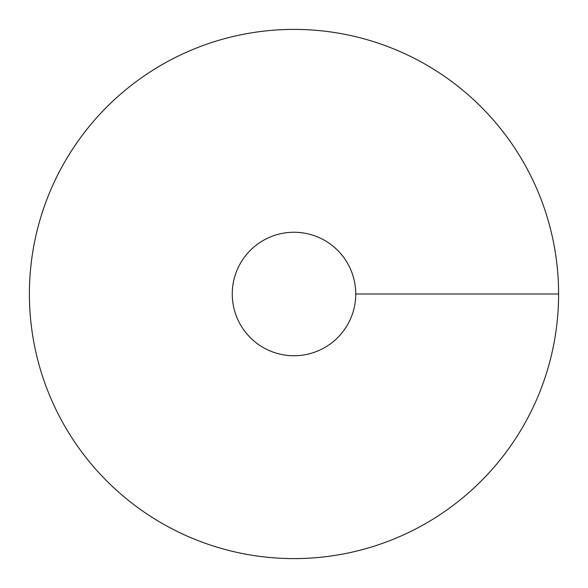 <?xml version="1.0" encoding="UTF-8"?>
<svg xmlns="http://www.w3.org/2000/svg" width="588" height="588" viewBox="0 0 588 588"><rect width="100%" height="100%" fill="white"/><g stroke="black" fill="none" stroke-linecap="round" stroke-linejoin="round"><path stroke-width="0.88" d="M294 558.6A264.6 264.6 0 0 0 523.151 161.7A264.6 264.6 0 0 0 64.849 161.7A264.6 264.6 0 0 0 294 558.6M294 355.74A61.74 61.74 0 0 0 347.471 263.13A61.74 61.74 0 0 0 240.529 263.13A61.74 61.74 0 0 0 294 355.74M558.6 294L355.74 294"/></g></svg>
